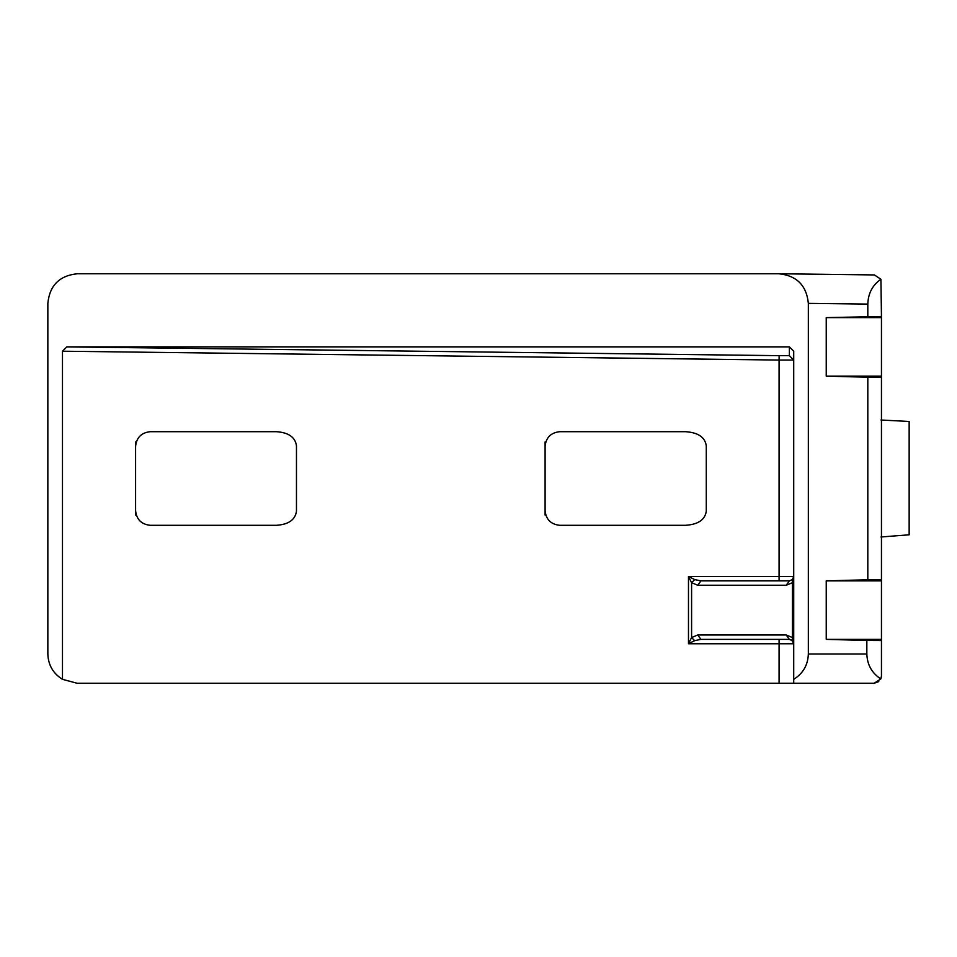 <?xml version="1.0" encoding="UTF-8"?>
<svg xmlns="http://www.w3.org/2000/svg" width="957" height="957" viewBox="0 0 957 957"><rect width="100%" height="100%" fill="white"/><g stroke="black" fill="none" stroke-linecap="round" stroke-linejoin="round"><path stroke-width="1.44" d="M808.342 303.369C806.548 285.413 796.679 275.544 778.723 273.75L77.457 273.75C59.501 275.544 49.632 285.413 47.85 303.369L47.85 654.002C48.245 665.031 53.125 673.465 62.48 679.326L62.48 351.207L66.811 346.877L789.381 346.877L793.712 351.207L793.712 679.326C803.067 673.465 807.947 665.031 808.342 654.002L808.342 303.369L867.82 304.099C868.166 293.356 872.521 285.078 880.918 279.277L874.423 274.934L778.723 273.75L874.423 274.934M880.918 279.277L881.457 316.48L826.238 317.628L881.457 317.628L881.457 316.48M808.342 654.002L866.839 654.002L866.839 640.46L826.238 639.372L826.238 580.875L867.82 579.763L867.82 377.237L826.238 376.125L881.457 376.125L881.457 317.628M881.457 376.125L881.457 676.24M826.238 376.125L826.238 317.628M867.82 316.516L867.82 304.099M881.457 377.273L867.82 377.237M867.82 579.763L881.457 579.727M62.48 679.326L77.098 683.25L779.082 683.25L779.082 643.762L688.478 643.762L691.588 637.553L694.686 640.652L688.478 643.762L688.478 576.485L694.686 579.583L700.895 580.875L789.322 580.875L792.408 579.607M276.549 431.703L150.225 431.703C141.409 432.636 136.528 437.516 135.595 446.345L135.595 510.655C136.528 519.484 141.409 524.364 150.225 525.297L276.549 525.297C288.631 524.448 295.27 519.747 296.467 511.194L296.467 445.806C295.27 437.253 288.631 432.552 276.549 431.703M685.655 431.703L559.713 431.703C550.897 432.636 546.016 437.516 545.095 446.345L545.095 510.655C546.016 519.484 550.897 524.364 559.713 525.297L685.655 525.297C698.167 524.448 705.034 519.759 706.278 511.217L706.278 445.783C705.034 437.241 698.167 432.552 685.655 431.703M878.777 681.599L874.148 683.25L793.712 683.25L793.712 679.326M793.712 683.25L779.082 683.25M545.095 515.022L545.095 510.655M545.095 446.345L545.095 441.978M135.595 515.022L135.595 510.655M135.595 446.345L135.595 441.978M694.686 579.583L691.588 582.693L691.588 637.553L697.785 634.981L786.223 634.981L792.432 637.553L793.712 643.762L792.432 640.652L789.322 639.372L700.895 639.372L694.686 640.652M866.839 654.002C867.198 664.72 871.851 673.034 880.811 678.944L881.457 675.929M866.839 640.46L881.457 640.52M61.822 678.944C52.862 673.034 48.209 664.72 47.85 654.002M826.238 639.372L881.457 639.372M826.238 580.875L881.457 580.875M880.942 536.997L909.15 534.796L909.15 421.475L880.942 420.003M874.148 683.25L880.811 678.944L881.361 677.161M786.223 585.265L789.322 580.875L792.432 579.583L793.712 576.485L792.432 582.693L786.223 585.265L697.785 585.265L691.588 582.693L688.478 576.485L779.082 576.485L779.082 360.059L62.48 351.207M792.432 579.583L792.432 640.652L793.712 643.762L791.726 640.089M697.785 634.981L700.895 639.372M786.223 634.981L789.322 639.372L791.714 640.077M700.895 580.875L697.785 585.265M66.811 346.877L779.142 355.669L789.381 355.669L789.381 346.877M779.082 580.875L779.082 576.485L793.712 576.485L793.377 578.16M789.381 355.669L793.712 360.059L779.082 360.059L779.142 355.669M793.712 643.762L779.082 643.762L779.082 639.372"/></g></svg>
